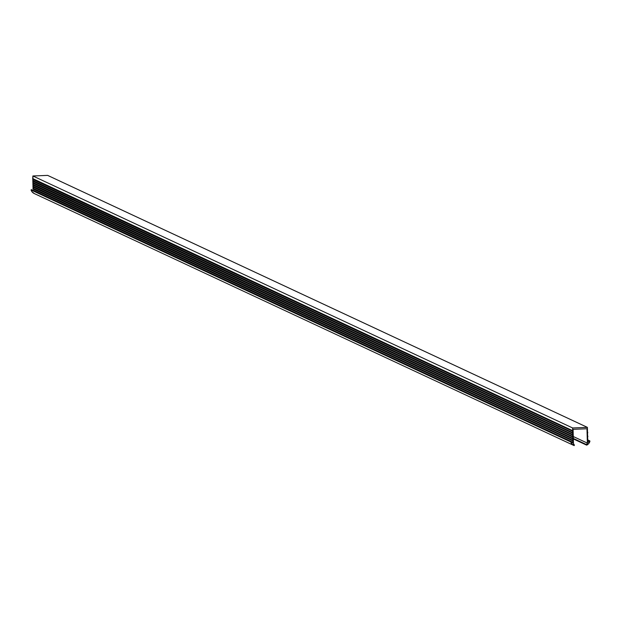 <?xml version="1.0" encoding="UTF-8"?>
<svg xmlns="http://www.w3.org/2000/svg" width="621" height="621" viewBox="0 0 621 621"><rect width="100%" height="100%" fill="white"/><g stroke="black" fill="none" stroke-linecap="round" stroke-linejoin="round"><path stroke-width="0.93" d="M571.041 441.585L31.438 189.63L31.066 189.972L570.792 441.95L572.073 444.139L574.138 445.591L574.425 445.125L574.138 445.591A6.109 6.008 -65 0 1 570.792 441.95L31.066 189.972A6.109 6.008 115 0 0 34.403 193.605L573.734 445.404M589.508 440.91L589.942 441.197A6.109 6.008 -65 0 1 586.798 445.094L573.323 438.434L586.542 444.605L586.589 445.11L588.778 443.479L589.942 441.197L587.916 440.165M573.082 429.321L586.992 428.769L587.373 443.107A1.669 1.638 -65 0 1 586.542 444.605L587.373 443.107L573.268 436.524L587.373 443.107L586.992 428.769L573.082 429.321L573.462 443.658L573.082 429.321M572.989 442.315A0.559 0.543 -65 0 1 571.995 442.672L571.017 441.585L570.792 441.95L571.173 441.609L572.275 442.866L572.989 442.315L33.255 190.329L572.989 442.315L572.95 440.957L572.989 442.315M32.944 188.986L572.95 440.957L32.944 188.986L33.2 188.38L572.935 440.359L572.678 440.964L572.935 440.359L33.2 188.38L33.169 187.177L32.944 188.986M572.896 439.016L572.935 440.359L572.896 439.016L32.897 187.045L572.896 439.016M32.897 187.045L33.154 186.44L572.88 438.426L572.624 439.031L572.88 438.426L33.154 186.44L33.123 185.244L32.897 187.045M572.849 437.083L572.88 438.426L572.849 437.083L32.843 185.112L572.849 437.083M32.843 185.112L33.099 184.507L572.834 436.485L572.578 437.091L572.834 436.485L33.099 184.507L33.068 183.304L32.843 185.112M572.795 435.142L572.834 436.485L572.795 435.142L32.797 183.172L572.795 435.142M32.797 183.172L33.053 182.574L572.779 434.553L572.523 435.158L572.779 434.553L33.053 182.574L33.022 181.371L32.797 183.172M572.748 433.21L572.779 434.553L572.748 433.21L32.742 181.239L572.748 433.21M32.742 181.239L32.998 180.633L572.733 432.62L572.477 433.217L572.733 432.62L32.998 180.633L32.967 179.43L32.742 181.239M572.694 431.277L572.733 432.62L572.694 431.277L32.688 179.306L572.694 431.277M32.688 179.306L32.952 178.701L572.678 430.679L572.422 431.285L572.678 430.679L32.952 178.701L32.882 175.976L572.609 427.954L572.678 430.679L572.609 427.954L32.882 175.976L47.67 175.394L587.396 427.372L572.609 427.954L587.396 427.372L47.67 175.394L32.882 175.976L32.688 179.306M587.466 430.097L587.396 427.372L587.466 430.097M587.482 430.695L587.52 432.037L587.482 430.695M587.808 432.62L587.52 432.037L587.808 432.62M587.567 433.97L587.536 432.627L587.567 433.97M587.582 434.568L587.621 435.911L587.582 434.568M587.908 436.493L587.621 435.911L587.908 436.493M587.668 437.844L587.637 436.501L587.668 437.844M587.683 438.434L587.722 439.777L587.683 438.434M588.009 440.359L587.722 439.777L588.009 440.359M588.087 442.214A0.559 0.543 -65 0 0 588.778 442.012L589.445 440.98L588.778 442.012L587.769 441.539L588.778 442.012L588.172 442.245L587.738 440.374L587.777 441.733A0.559 0.543 -65 0 0 588.087 442.214L588.079 442.206M573.33 438.806L586.41 444.908M574.363 445.086A1.669 1.638 -65 0 1 573.462 443.658L574.363 445.086M31.547 189.708L31.066 189.972L31.935 191.664L34.403 193.605M589.795 440.879L587.808 439.947M573.338 438.923L586.558 445.094M34.202 193.519L573.936 445.498M31.438 189.63L571.173 441.609"/></g></svg>
